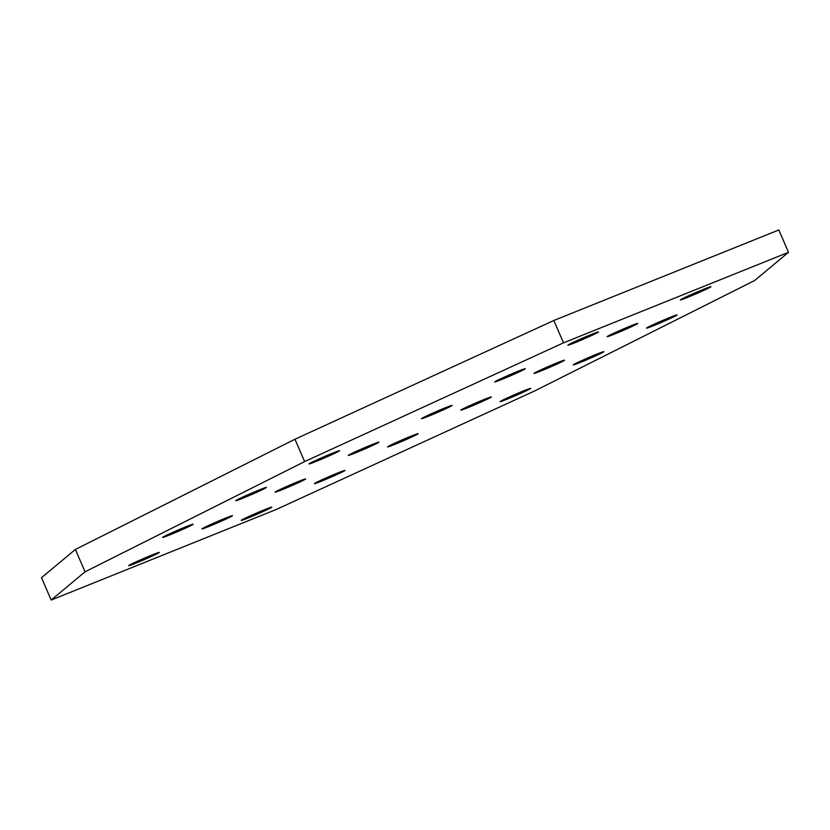 <?xml version="1.0" encoding="UTF-8"?>
<svg xmlns="http://www.w3.org/2000/svg" width="830" height="830" viewBox="0 0 830 830"><rect width="100%" height="100%" fill="white"/><g stroke="black" fill="none" stroke-linecap="round" stroke-linejoin="round"><path stroke-width="1.25" d="M670.111 317.351A16.673 0.643 -23.4 0 1 677.073 314.923A16.673 0.643 -23.4 0 1 669.177 318.948A16.673 0.643 -23.4 0 1 653.428 325.723A16.673 0.643 -23.4 0 1 646.477 328.161A16.673 0.643 -23.4 0 1 654.362 324.125A16.673 0.643 -23.4 0 1 670.111 317.351M591.5 334.386A16.673 0.643 -23.4 0 1 598.461 331.959A16.673 0.643 -23.4 0 1 590.566 335.984A16.673 0.643 -23.4 0 1 574.817 342.769A16.673 0.643 -23.4 0 1 567.865 345.197A16.673 0.643 -23.4 0 1 575.75 341.161A16.673 0.643 -23.4 0 1 591.5 334.386M445.119 407.872A16.673 0.643 -23.4 0 1 452.08 405.445A16.673 0.643 -23.4 0 1 444.185 409.47A16.673 0.643 -23.4 0 1 428.436 416.255A16.673 0.643 -23.4 0 1 421.484 418.683A16.673 0.643 -23.4 0 1 429.369 414.647A16.673 0.643 -23.4 0 1 445.119 407.872M332.623 453.139A16.673 0.643 -23.4 0 1 339.584 450.7A16.673 0.643 -23.4 0 1 331.689 454.736A16.673 0.643 -23.4 0 1 315.94 461.511A16.673 0.643 -23.4 0 1 308.988 463.939A16.673 0.643 -23.4 0 1 316.873 459.913A16.673 0.643 -23.4 0 1 332.623 453.139M518.314 371.135A16.673 0.643 -23.4 0 1 525.265 368.696A16.673 0.643 -23.4 0 1 517.381 372.732A16.673 0.643 -23.4 0 1 501.621 379.507A16.673 0.643 -23.4 0 1 494.67 381.935A16.673 0.643 -23.4 0 1 502.565 377.909A16.673 0.643 -23.4 0 1 518.314 371.135M703.996 289.131A16.673 0.643 -23.4 0 1 710.957 286.692A16.673 0.643 -23.4 0 1 703.062 290.728A16.673 0.643 -23.4 0 1 687.313 297.503A16.673 0.643 -23.4 0 1 680.361 299.931A16.673 0.643 -23.4 0 1 688.246 295.905A16.673 0.643 -23.4 0 1 703.996 289.131M630.81 325.868A16.673 0.643 -23.4 0 1 637.762 323.441A16.673 0.643 -23.4 0 1 629.877 327.466A16.673 0.643 -23.4 0 1 614.117 334.251A16.673 0.643 -23.4 0 1 607.166 336.679A16.673 0.643 -23.4 0 1 615.061 332.643A16.673 0.643 -23.4 0 1 630.81 325.868M557.615 362.617A16.673 0.643 -23.4 0 1 564.576 360.179A16.673 0.643 -23.4 0 1 556.681 364.214A16.673 0.643 -23.4 0 1 540.932 370.989A16.673 0.643 -23.4 0 1 533.981 373.417A16.673 0.643 -23.4 0 1 541.865 369.392A16.673 0.643 -23.4 0 1 557.615 362.617M523.73 390.837A16.673 0.643 -23.4 0 1 530.692 388.409A16.673 0.643 -23.4 0 1 522.796 392.434A16.673 0.643 -23.4 0 1 507.047 399.209A16.673 0.643 -23.4 0 1 500.096 401.647A16.673 0.643 -23.4 0 1 507.981 397.612A16.673 0.643 -23.4 0 1 523.73 390.837M596.926 354.088A16.673 0.643 -23.4 0 1 603.877 351.661A16.673 0.643 -23.4 0 1 595.982 355.697A16.673 0.643 -23.4 0 1 580.232 362.471A16.673 0.643 -23.4 0 1 573.281 364.899A16.673 0.643 -23.4 0 1 581.176 360.874A16.673 0.643 -23.4 0 1 596.926 354.088M225.553 518.107A16.673 0.643 -23.4 0 1 232.504 515.669A16.673 0.643 -23.4 0 1 224.608 519.705A16.673 0.643 -23.4 0 1 208.859 526.479A16.673 0.643 -23.4 0 1 201.908 528.907A16.673 0.643 -23.4 0 1 209.803 524.882A16.673 0.643 -23.4 0 1 225.553 518.107M152.357 554.845A16.673 0.643 -23.4 0 1 159.308 552.417A16.673 0.643 -23.4 0 1 151.423 556.442A16.673 0.643 -23.4 0 1 135.674 563.228A16.673 0.643 -23.4 0 1 128.712 565.655A16.673 0.643 -23.4 0 1 136.608 561.62A16.673 0.643 -23.4 0 1 152.357 554.845M298.738 481.358A16.673 0.643 -23.4 0 1 305.699 478.931A16.673 0.643 -23.4 0 1 297.804 482.956A16.673 0.643 -23.4 0 1 282.055 489.742A16.673 0.643 -23.4 0 1 275.104 492.169A16.673 0.643 -23.4 0 1 282.988 488.133A16.673 0.643 -23.4 0 1 298.738 481.358M186.242 526.625A16.673 0.643 -23.4 0 1 193.193 524.187A16.673 0.643 -23.4 0 1 185.308 528.222A16.673 0.643 -23.4 0 1 169.559 534.997A16.673 0.643 -23.4 0 1 162.607 537.425A16.673 0.643 -23.4 0 1 170.492 533.4A16.673 0.643 -23.4 0 1 186.242 526.625M371.933 444.621A16.673 0.643 -23.4 0 1 378.885 442.183A16.673 0.643 -23.4 0 1 370.989 446.218A16.673 0.643 -23.4 0 1 355.24 452.993A16.673 0.643 -23.4 0 1 348.289 455.421A16.673 0.643 -23.4 0 1 356.184 451.396A16.673 0.643 -23.4 0 1 371.933 444.621M259.437 489.876A16.673 0.643 -23.4 0 1 266.389 487.449A16.673 0.643 -23.4 0 1 258.493 491.474A16.673 0.643 -23.4 0 1 242.744 498.259A16.673 0.643 -23.4 0 1 235.793 500.687A16.673 0.643 -23.4 0 1 243.688 496.651A16.673 0.643 -23.4 0 1 259.437 489.876M484.43 399.355A16.673 0.643 -23.4 0 1 491.381 396.927A16.673 0.643 -23.4 0 1 483.485 400.952A16.673 0.643 -23.4 0 1 467.736 407.738A16.673 0.643 -23.4 0 1 460.785 410.165A16.673 0.643 -23.4 0 1 468.68 406.129A16.673 0.643 -23.4 0 1 484.43 399.355M411.234 436.103A16.673 0.643 -23.4 0 1 418.196 433.665A16.673 0.643 -23.4 0 1 410.3 437.701A16.673 0.643 -23.4 0 1 394.551 444.475A16.673 0.643 -23.4 0 1 387.6 446.903A16.673 0.643 -23.4 0 1 395.485 442.878A16.673 0.643 -23.4 0 1 411.234 436.103M338.049 472.841A16.673 0.643 -23.4 0 1 345 470.413A16.673 0.643 -23.4 0 1 337.105 474.438A16.673 0.643 -23.4 0 1 321.355 481.213A16.673 0.643 -23.4 0 1 314.404 483.651A16.673 0.643 -23.4 0 1 322.299 479.615A16.673 0.643 -23.4 0 1 338.049 472.841M264.853 509.579A16.673 0.643 -23.4 0 1 271.804 507.151A16.673 0.643 -23.4 0 1 263.919 511.187A16.673 0.643 -23.4 0 1 248.17 517.962A16.673 0.643 -23.4 0 1 241.208 520.389A16.673 0.643 -23.4 0 1 249.104 516.364A16.673 0.643 -23.4 0 1 264.853 509.579M75.385 549.46L41.5 577.69L51.17 600.038L85.054 571.808L75.385 549.46L294.961 439.236L553.838 320.484L778.831 229.962L788.5 252.31L754.615 280.54L535.039 390.764L276.162 509.516L51.17 600.038M85.054 571.808L304.631 461.584L563.508 342.832L553.838 320.484M563.508 342.832L788.5 252.31M304.631 461.584L294.961 439.236"/></g></svg>
